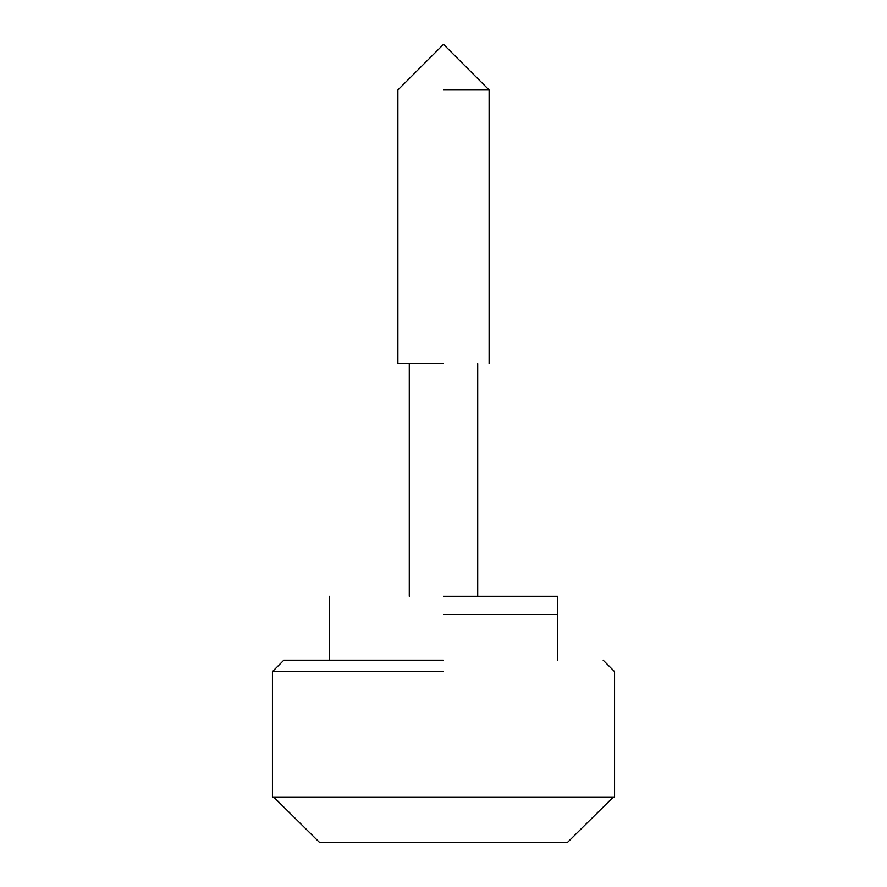 <?xml version="1.0" encoding="UTF-8"?>
<svg xmlns="http://www.w3.org/2000/svg" width="887" height="887" viewBox="0 0 887 887"><rect width="100%" height="100%" fill="white"/><g stroke="black" fill="none" stroke-linecap="round" stroke-linejoin="round"><path stroke-width="1.33" d="M443.5 660.183L283.84 660.183L443.5 660.183M443.5 614.569L557.546 614.569L443.5 614.569M567.259 842.65L613.327 797.036L567.259 842.65L319.741 842.65L273.673 797.036L319.741 842.65M283.84 660.183L272.431 671.592L272.431 797.036L614.569 797.036L614.569 671.592L603.16 660.183M443.5 363.67L397.886 363.67L443.5 363.67M443.5 671.592L272.431 671.592L443.5 671.592M443.5 89.964L489.114 89.964L443.5 89.964M443.5 596.319L557.546 596.319L443.5 596.319M557.546 660.183L557.546 596.319M329.454 596.319L329.454 660.183M409.284 363.67L409.284 596.319M477.716 596.319L477.716 363.67M489.114 363.67L489.114 89.964L443.5 44.35L397.886 89.964L397.886 363.67"/></g></svg>
